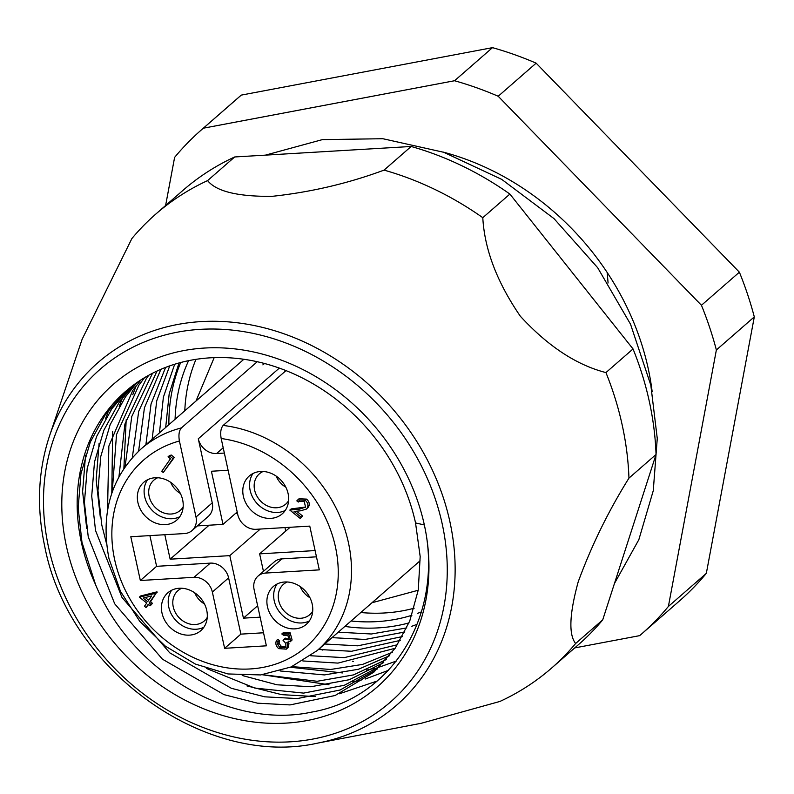 <?xml version="1.0" encoding="UTF-8"?>
<svg xmlns="http://www.w3.org/2000/svg" width="794" height="794" viewBox="0 0 794 794"><rect width="100%" height="100%" fill="white"/><g stroke="black" fill="none" stroke-linecap="round" stroke-linejoin="round"><path stroke-width="1.19" d="M415.54 522.928L424.343 524.943A200.773 169.33 48.9 0 1 286.267 723.106A200.773 169.33 48.9 0 1 66.408 546.212A200.773 169.33 48.9 0 1 204.485 348.05A200.773 169.33 48.9 0 1 424.343 524.943C444.005 613.554 393.209 698.392 311.288 712.168C230.756 729.577 130.901 671.793 95.548 584.573A187.384 158.036 48.9 0 1 81.464 542.768A187.384 158.036 48.9 0 1 125.313 391.641A187.384 158.036 48.9 0 1 294.524 374.232A187.384 158.036 48.9 0 1 415.54 522.928L420.175 556.574L418.279 589.922L409.754 621.007L395.293 648.112L373.825 672.19L335.118 695.504L290.058 704.923L257.474 703.176L224.077 694.661L162.452 659.199L114.713 603.827L88.243 536.863L84.422 502.503L87.201 468.391L96.59 436.541L111.875 408.712L129.819 387.889M421.425 611.876A180.695 152.398 48.9 0 1 417.555 613.345M411.897 615.271A180.695 152.398 48.9 0 1 351.057 621.007M338.244 632.183L371.344 633.999L406.796 627.905M411.798 626.277L415.977 624.759M344.854 626.416A187.384 158.036 -131.1 0 0 408.989 622.913M324.696 644.003L357.796 645.82L402.429 636.57M404.841 631.984L365.081 639.458L331.981 637.642M310.702 655.755L344.249 657.64L397.576 644.698M400.245 640.391L351.534 651.279L318.434 649.462M291.855 666.642L330.701 669.461L362.63 664.389L392.276 652.311M395.184 648.271L337.986 663.099L302.871 660.955M262.606 674.702L317.153 681.282L353.529 674.9L386.549 659.417M389.685 655.655L358.431 669.263L324.438 674.92L280.153 670.97M136.985 382.559L125.422 396.901L110.138 424.721L100.749 456.57L97.97 490.682L101.791 525.042L106.585 543.821M206.371 668.419L254.854 688.09L303.606 693.102L344.348 685.272L380.395 666.047M383.76 662.533L349.291 679.714L310.891 686.741L276.947 684.785L242.21 675.486M377.408 668.945L340.09 690.016L297.343 698.561L264.759 696.824L231.362 688.299L169.747 652.837L122.008 597.465L95.528 530.501L91.717 496.141L94.486 462.029L103.885 430.179L119.169 402.36L133.62 384.961M95.548 584.573L81.98 542.322L78.169 507.962L80.938 473.849L90.337 442L105.612 414.17L126.633 390.509M169.727 365.885L156.736 400.811L152.14 439.29M159.435 432.928L163.405 397.139L174.67 364.248M160.904 369.319L144.448 407.749L138.593 451.191M145.888 444.749L151.049 403.977L165.599 367.404M152.517 373.259L131.774 416.503L125.065 466.812M132.33 457.602L138.692 411.411L156.984 371.076M144.548 377.676L138.97 385.08L116.52 434.556L112.222 492.022M118.941 476.777L124.916 424.046L146.265 378.718L148.786 375.234M107.547 510.244L108.847 446.099L132.717 390.539L141.004 379.869M49.556 435.837L82.11 339.306L131.883 238.547A301.154 253.991 48.9 0 1 155.783 214.092A301.154 253.991 48.9 0 1 207.601 180.595C216.137 191.374 237.575 196.624 271.915 196.356C310.643 192.217 348.02 183.474 384.068 170.115A301.154 253.991 48.9 0 1 482.792 217.695C484.558 249.465 497.084 282.317 520.348 316.24C547.959 346.244 576.484 365.032 605.941 372.584A301.154 253.991 48.9 0 1 622.208 425.068A301.154 253.991 48.9 0 1 628.957 478.117L656.052 454.486L602.725 619.856A301.154 253.991 48.9 0 1 578.836 644.321L551.741 667.952A301.154 253.991 48.9 0 1 499.912 701.449L421.277 723.274L317.64 743.124A227.243 191.652 48.9 0 0 449.92 521.817A227.243 191.652 48.9 0 0 256.353 325.987A227.243 191.652 48.9 0 0 49.556 435.837C38.033 470.604 36.425 507.445 44.722 546.332C67.986 669.392 205.249 768.513 317.64 743.124M607.231 272.56L608.075 282.972M155.783 214.092L182.878 190.451A301.154 253.991 48.9 0 1 234.696 156.964L207.601 180.595M605.941 372.584L633.036 348.953A301.154 253.991 48.9 0 1 656.052 454.486M384.068 170.115L411.163 146.473A301.154 253.991 48.9 0 1 509.887 194.064L482.792 217.695M551.741 667.952A301.154 253.991 48.9 0 0 575.63 643.497L602.725 619.856M575.63 643.497C568.554 634.614 569.397 614.08 578.181 581.913C591.391 545.825 608.313 511.227 628.957 478.117M234.696 156.964L411.163 146.473M509.887 194.064L633.036 348.953M175.077 419.282A180.695 152.398 48.9 0 1 188.595 360.665M180.665 362.53A187.384 158.036 -131.1 0 0 168.874 424.691M179.007 362.977L169.162 394.023L165.688 427.47M86.685 528.278L82.616 491.585L85.554 455.18M377.18 681.034L339.326 693.787M315.456 696.576L281.602 694.641L246.934 685.907M100.233 516.457L96.163 479.774L99.101 443.36M105.671 418.339L109.006 409.555M388.345 670.374L365.29 679.019M361.191 680.121L352.873 681.967M329.004 684.756L262.367 674.741M111.795 493.282L112.649 431.539M119.219 406.518L122.554 397.734M124.489 393.238L125.105 391.908M396.305 661.065L379.889 666.9M379.383 667.049L378.837 667.208M374.738 668.3L366.421 670.146M342.551 672.935L290.435 667.258M123.874 468.569L126.196 419.718M132.767 394.697L136.102 385.914M257.256 361.727L181.399 427.916C179.047 430.685 178.392 435.052 179.414 440.998L195.999 517.043L212.256 502.86A16.734 14.113 48.9 0 1 208.336 516.348L192.079 530.531A16.734 14.113 -131.1 0 0 195.999 517.043M267.459 606.755A25.1 21.17 -131.1 0 0 283.666 626.664A25.1 21.17 -131.1 0 0 306.325 624.332A25.1 21.17 -131.1 0 0 312.201 604.095A25.1 21.17 -131.1 0 0 295.993 584.186A25.1 21.17 -131.1 0 0 273.334 586.518A25.1 21.17 -131.1 0 0 267.459 606.755M277.096 583.987A25.1 21.17 -131.1 0 0 274.238 600.85A25.1 21.17 -131.1 0 0 309.342 620.948M161.996 613.018A25.1 21.17 -131.1 0 0 178.203 632.937A25.1 21.17 -131.1 0 0 200.872 630.605A25.1 21.17 -131.1 0 0 206.738 610.358A25.1 21.17 -131.1 0 0 190.54 590.448A25.1 21.17 -131.1 0 0 167.871 592.781A25.1 21.17 -131.1 0 0 161.996 613.018M171.633 590.26A25.1 21.17 -131.1 0 0 168.775 607.112A25.1 21.17 -131.1 0 0 203.879 627.22M243.361 496.25A25.1 21.17 -131.1 0 0 259.569 516.169A25.1 21.17 -131.1 0 0 282.237 513.837A25.1 21.17 -131.1 0 0 288.103 493.59A25.1 21.17 -131.1 0 0 271.895 473.681A25.1 21.17 -131.1 0 0 249.237 476.013A25.1 21.17 -131.1 0 0 243.361 496.25M252.998 473.492A25.1 21.17 -131.1 0 0 250.14 490.345A25.1 21.17 -131.1 0 0 285.245 510.453M137.908 502.523A25.1 21.17 -131.1 0 0 154.115 522.432A25.1 21.17 -131.1 0 0 176.774 520.1A25.1 21.17 -131.1 0 0 182.65 499.863A25.1 21.17 -131.1 0 0 166.442 479.943A25.1 21.17 -131.1 0 0 143.783 482.276A25.1 21.17 -131.1 0 0 137.908 502.523M147.545 479.755A25.1 21.17 -131.1 0 0 144.677 496.607A25.1 21.17 -131.1 0 0 179.791 516.715M195.969 359.345A179.017 150.989 -131.1 0 0 184.794 410.806M170.641 482.305A20.078 16.932 -131.1 0 0 180.387 493.481M183.156 506.929A20.078 16.932 48.9 0 1 180.248 510.403A20.078 16.932 48.9 0 1 162.125 512.269A20.078 16.932 48.9 0 1 149.153 496.339A20.078 16.932 48.9 0 1 153.857 480.152A20.078 16.932 48.9 0 1 157.698 477.75M276.104 476.043A20.078 16.932 -131.1 0 0 285.85 487.218M288.609 500.667A20.078 16.932 48.9 0 1 285.711 504.14A20.078 16.932 48.9 0 1 267.578 506.006A20.078 16.932 48.9 0 1 254.616 490.077A20.078 16.932 48.9 0 1 259.31 473.889A20.078 16.932 48.9 0 1 263.151 471.477M300.192 586.548A20.078 16.932 -131.1 0 0 309.938 597.713M312.707 611.162A20.078 16.932 48.9 0 1 309.799 614.645A20.078 16.932 48.9 0 1 291.676 616.511A20.078 16.932 48.9 0 1 278.704 600.582A20.078 16.932 48.9 0 1 283.408 584.384A20.078 16.932 48.9 0 1 287.249 581.982M194.738 592.81A20.078 16.932 -131.1 0 0 204.485 603.986M207.244 617.434A20.078 16.932 48.9 0 1 204.346 620.908A20.078 16.932 48.9 0 1 186.213 622.774A20.078 16.932 48.9 0 1 173.251 606.844A20.078 16.932 48.9 0 1 177.945 590.657A20.078 16.932 48.9 0 1 181.786 588.245M139.357 597.128L140.717 595.947L156.954 591.848L150.532 601.763L152.388 603.261L151.465 604.591L150.116 605.772L148.25 604.274L146.007 607.499L144.468 606.259L146.711 603.043L139.357 597.128L155.912 593.277L149.173 602.944L151.039 604.442L150.116 605.772M148.587 604.552L146.007 607.499M149.897 535.613L156.597 566.321L210.291 563.125A16.734 14.113 48.9 0 1 228.612 577.873L212.355 592.056L224.623 648.311L266.377 645.83L254.11 589.575A16.734 14.113 -131.1 0 1 258.03 576.077A16.734 14.113 -131.1 0 1 265.623 573.06L319.307 569.874L309.769 526.114L256.075 529.3A16.734 14.113 -131.1 0 1 237.753 514.562L221.179 438.516C220.146 432.551 220.811 428.194 223.164 425.435L285.999 370.609M212.355 592.056A16.734 14.113 -131.1 0 0 194.034 577.307L210.291 563.125M192.079 530.531A16.734 14.113 -131.1 0 1 184.486 533.558L130.802 536.744L140.34 580.503L194.034 577.307M169.4 455.647L171.266 455.031L174.293 457.463L163.276 472.519L161.748 471.289L170.462 458.773L168.05 456.828L169.4 455.647M289.82 510.085L299.695 509.093L305.561 507.088L304.221 501.54L298.911 501.421L298.296 502.046L296.827 500.865L299.02 498.761L306.573 499.108C309.332 501.6 309.958 504.259 308.439 507.078L306.305 509.123L300.519 510.8L294.098 511.445L301.204 517.162L302.564 515.981L300.271 518.502L289.82 510.085L291.18 508.904L305.581 507.048M296.609 511.197L302.564 515.981M281.81 633.959L288.808 634.019L290.733 641.165L286.783 642.415L287.775 645.065L286.326 649.155L278.684 648.619C275.945 646.177 275.21 643.468 276.471 640.49L277.969 641.701L277.751 644.569L279.647 647.279L284.977 647.785L285.463 647.239C286.475 644.748 285.671 642.525 283.061 640.579L283.944 639.309L289.135 639.875L287.865 635.369L283.389 635.22L281.81 633.959L283.17 632.778L290.157 632.838L292.093 639.984L290.197 641.77L292.093 639.984M288.768 642.465L288.411 647.16L286.326 649.155M276.471 640.49L277.821 639.309L279.329 640.52L279.111 643.388L281.007 646.098L285.552 647.09M283.944 639.309L285.304 638.128L289.353 639.498M224.345 453.066L216.603 453.523A16.734 14.113 48.9 0 1 198.282 438.784L212.256 502.86M258.03 576.077L274.287 561.894A16.734 14.113 48.9 0 1 281.88 558.877L316.469 556.822M360.774 612.521A179.017 150.989 -131.1 0 0 414.16 608.194M156.597 566.321L140.34 580.503M263.449 571.352L259.628 553.865L315.099 550.57M164.815 534.719L170.144 559.184L229.803 555.641L243.43 618.149L260.124 617.156M228.096 470.256L211.403 471.249L222.995 524.377L197.388 525.906M228.612 577.873L240.88 634.128L263.529 632.778M240.88 634.128L224.623 648.311M290.108 527.276L259.628 553.865M229.803 555.641L260.273 529.052M235.53 513.44L237.485 513.321M209.09 525.211L170.144 559.184M237.198 511.991L222.995 524.377M284.967 527.583L285.731 531.097M257.643 605.753L243.43 618.149M168.05 456.828L171.266 455.031M169.916 456.213L172.943 458.644L174.293 457.463M172.943 458.644L163.276 472.519M298.296 502.046L299.556 500.954M305.005 507.713L305.561 507.088M301.204 517.162L300.271 518.502M297.661 499.942L305.224 500.289C307.983 502.791 308.598 505.441 307.079 508.259L308.439 507.078M307.079 508.259L306.305 509.123M305.224 500.289L306.573 499.108M279.647 647.279L281.007 646.098M277.751 644.569L279.111 643.388M277.969 641.701L279.329 640.52M287.051 648.341L288.411 647.16M287.775 645.065L289.125 643.884M288.808 634.019L290.157 632.838M143.109 598.071L147.634 601.713L151.664 595.927L143.109 598.071M155.594 593.029L156.954 591.848M151.039 604.442L152.388 603.261M149.173 602.944L150.532 601.763M155.912 593.277L157.262 592.096M145.262 597.525L148.657 600.254M652.172 391.789A254.308 214.479 -131.1 0 0 463.319 158.334A254.308 214.479 -131.1 0 0 443.022 152.041M574.717 647.914L639.656 635.647A334.621 282.217 -131.1 0 0 641.483 634.078L679.416 600.979A334.621 282.217 -131.1 0 0 706.332 573.357L754.3 316.885L716.367 349.975A334.621 282.217 -131.1 0 0 701.449 305.273L739.383 272.183L536.139 63.163L498.205 96.263A334.621 282.217 -131.1 0 0 454.555 80.74L492.498 47.65L241.277 95.111L203.343 128.201A334.621 282.217 -131.1 0 0 201.517 129.779A334.621 282.217 -131.1 0 0 174.611 157.391L165.609 205.517M641.483 634.078A334.621 282.217 -131.1 0 0 668.389 606.457L706.332 573.357M536.139 63.163A334.621 282.217 -131.1 0 0 492.498 47.65M241.277 95.111A334.621 282.217 -131.1 0 0 239.451 96.679L201.517 129.779M754.3 316.885A334.621 282.217 -131.1 0 0 739.383 272.183M668.389 606.457L716.367 349.975M701.449 305.273L498.205 96.263M454.555 80.74L203.343 128.201M442.198 523.881A220.801 186.223 -131.1 0 0 200.406 329.341A220.801 186.223 -131.1 0 0 48.553 547.274A220.801 186.223 -131.1 0 0 290.346 741.814A220.801 186.223 -131.1 0 0 442.198 523.881M243.857 359.275L141.124 448.898A133.849 112.887 48.9 0 1 181.399 427.916M179.414 440.998A123.804 104.421 -131.1 0 0 114.693 559.859A123.804 104.421 -131.1 0 0 250.269 668.945A123.804 104.421 -131.1 0 0 335.415 546.748A123.804 104.421 -131.1 0 0 221.179 438.516M223.164 425.435A133.849 112.887 48.9 0 1 348.427 542.669A133.849 112.887 48.9 0 1 317.114 650.623L291.061 666.98L260.621 674.94L227.967 673.947L195.423 664.092L165.291 646.098L139.704 621.255L120.46 591.341L108.947 558.46C100.381 513.5 111.1 476.976 141.124 448.898M223.193 447.776L216.603 453.523M281.88 558.877L265.623 573.06M198.282 438.784L279.309 368.098M299.695 509.093L301.045 507.912M420.076 560.792L317.114 650.623M265.464 155.128L322.344 139.625L382.847 138.722L443.717 152.279L501.758 179.404L553.974 218.588L597.664 267.717L630.535 324.22L650.812 385.14L657.263 438.477L653.264 490.682L638.833 539.702L614.457 583.501M319.357 648.658L322.493 650.048M352.357 661.233L353.399 661.551M371.989 602.745L418.22 590.25M264.511 363.503L262.883 364.883M214.172 357.637L195.999 401.03"/></g></svg>
